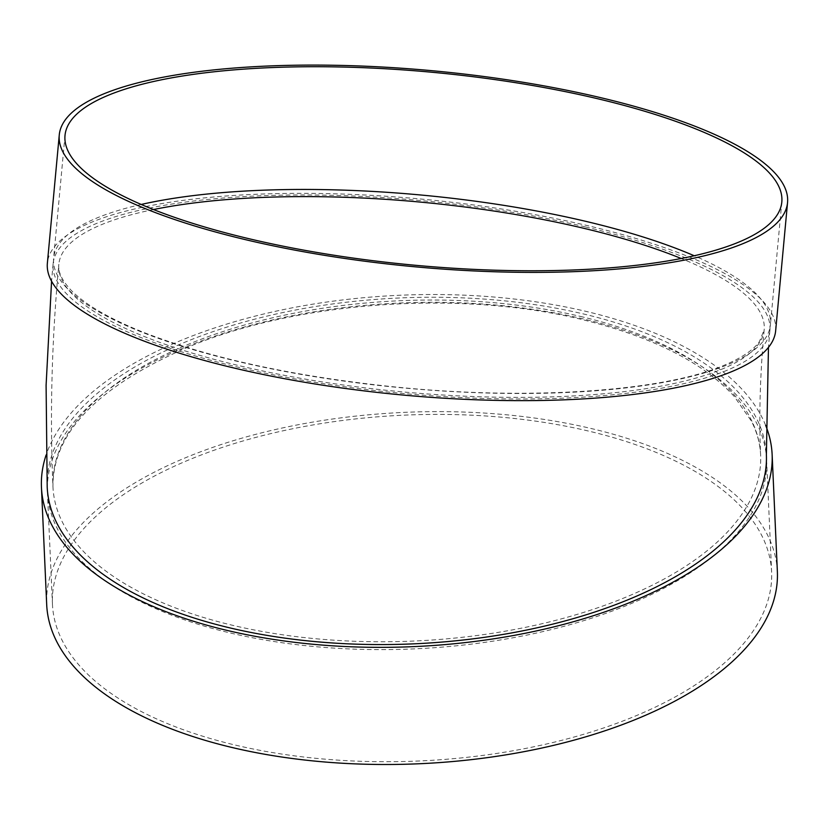 <?xml version="1.0" encoding="UTF-8"?>
<svg xmlns="http://www.w3.org/2000/svg" width="829" height="829" viewBox="0 0 829 829"><rect width="100%" height="100%" fill="white"/><g stroke="black" fill="none" stroke-linecap="round" stroke-linejoin="round"><path stroke-width="0.62" stroke-dasharray="4.14 3.11" d="M583.347 318.916A359.941 173.074 -2.6 0 0 222.11 333.724A359.941 173.074 -2.6 0 0 47.429 492.022A359.941 173.074 -2.6 0 0 414.749 648.858A359.941 173.074 -2.6 0 0 766.607 459.867A359.941 173.074 -2.6 0 0 583.347 318.916M765.633 425.318A365.703 175.852 -2.6 0 0 585.948 311.362A365.703 175.852 -2.6 0 0 46.123 454.986M47.201 486.975A359.941 173.074 177.4 0 1 221.892 328.688A359.941 173.074 177.4 0 1 583.129 313.88A359.941 173.074 177.4 0 1 766.379 454.82M585.481 226.928A359.941 96.869 -174.7 0 1 769.913 330.243A359.941 96.869 -174.7 0 1 402.562 393.443A359.941 96.869 -174.7 0 1 53.097 263.746A359.941 96.869 -174.7 0 1 585.481 226.928M775.654 330.781A365.703 98.413 5.3 0 0 420.604 199.001A365.703 98.413 5.3 0 0 47.367 263.218M141.21 204.452A359.941 96.869 5.3 0 0 53.616 258.223A359.941 96.869 5.3 0 0 317.839 377.205A359.941 96.869 5.3 0 0 725.499 365.62A359.941 96.869 5.3 0 0 770.431 324.719A359.941 96.869 5.3 0 0 694.225 255.757M777.374 571.709A365.703 175.852 -2.6 0 0 591.181 428.51A365.703 175.852 -2.6 0 0 224.172 443.556A365.703 175.852 -2.6 0 0 46.683 604.382M588.362 431.028A359.941 173.074 -2.6 0 0 227.125 445.836A359.941 173.074 -2.6 0 0 52.445 604.123A359.941 173.074 -2.6 0 0 419.764 760.96A359.941 173.074 -2.6 0 0 771.612 571.969A359.941 173.074 -2.6 0 0 588.362 431.028M580.3 316.388A354.19 170.308 177.4 0 1 760.628 455.08A354.19 170.308 177.4 0 1 715.251 543.865A354.19 170.308 177.4 0 1 320.792 639.19A354.19 170.308 177.4 0 1 52.952 486.727A354.19 170.308 177.4 0 1 224.846 330.958A354.19 170.308 177.4 0 1 580.3 316.388M153.51 209.54A354.19 95.314 5.3 0 0 58.838 264.275A354.19 95.314 5.3 0 0 318.833 381.361A354.19 95.314 5.3 0 0 719.976 369.962A354.19 95.314 5.3 0 0 764.183 329.714A354.19 95.314 5.3 0 0 681.2 258.493M760.628 455.08C760.12 443.598 757.053 432.272 751.426 421.122L734.307 396.5C703.054 362.325 652.216 336.657 581.803 319.486C460.126 289.694 296.709 301.31 187.219 347.475C97.273 386.739 52.517 433.163 52.952 486.727C49.792 414.479 51.75 340.325 58.838 264.275C57.843 271.871 61.978 280.575 71.253 290.399C85.366 304.834 109.884 318.989 144.795 332.864C210.545 358.149 292.399 376.014 390.345 386.469C524.384 400.687 660.153 391.972 722.836 365.807C741.188 358.252 753.385 350.17 759.437 341.558L764.183 329.714C760.048 375.319 758.867 417.111 760.628 455.08M769.913 330.243L768.462 347.372M53.097 263.746L51.574 281.207M65.004 135.49L53.616 258.223M781.82 201.986L770.431 324.719M47.429 492.022L52.445 604.123M766.607 459.867L771.612 571.969"/><path stroke-width="1.24" d="M46.123 454.986A365.703 175.852 -2.6 0 0 41.45 487.234A365.703 175.852 -2.6 0 0 414.645 646.579A365.703 175.852 -2.6 0 0 772.131 454.561A365.703 175.852 -2.6 0 0 765.633 425.318M768.462 347.372L766.379 454.82A359.941 173.074 177.4 0 1 414.521 643.812A359.941 173.074 177.4 0 1 47.201 486.975L46.092 385.34L51.574 281.207M59.263 134.961L47.367 263.218A365.703 98.413 5.3 0 0 315.828 384.107A365.703 98.413 5.3 0 0 730.007 372.335A365.703 98.413 5.3 0 0 775.654 330.781L787.55 202.525A365.703 98.413 5.3 0 0 432.5 70.745A365.703 98.413 5.3 0 0 59.263 134.961A365.703 98.413 5.3 0 0 327.724 255.85A365.703 98.413 5.3 0 0 741.903 244.078A365.703 98.413 5.3 0 0 787.55 202.525M694.225 255.757A359.941 96.869 5.3 0 0 141.21 204.452M736.888 242.887A359.941 96.869 5.3 0 0 781.82 201.986A359.941 96.869 5.3 0 0 432.355 72.289A359.941 96.869 5.3 0 0 65.004 135.49A359.941 96.869 5.3 0 0 329.227 254.482A359.941 96.869 5.3 0 0 736.888 242.887M41.45 487.234L46.683 604.382A365.703 175.852 -2.6 0 0 419.888 763.727A365.703 175.852 -2.6 0 0 777.374 571.709L772.131 454.561M681.2 258.493A354.19 95.314 5.3 0 0 153.51 209.54"/></g></svg>
